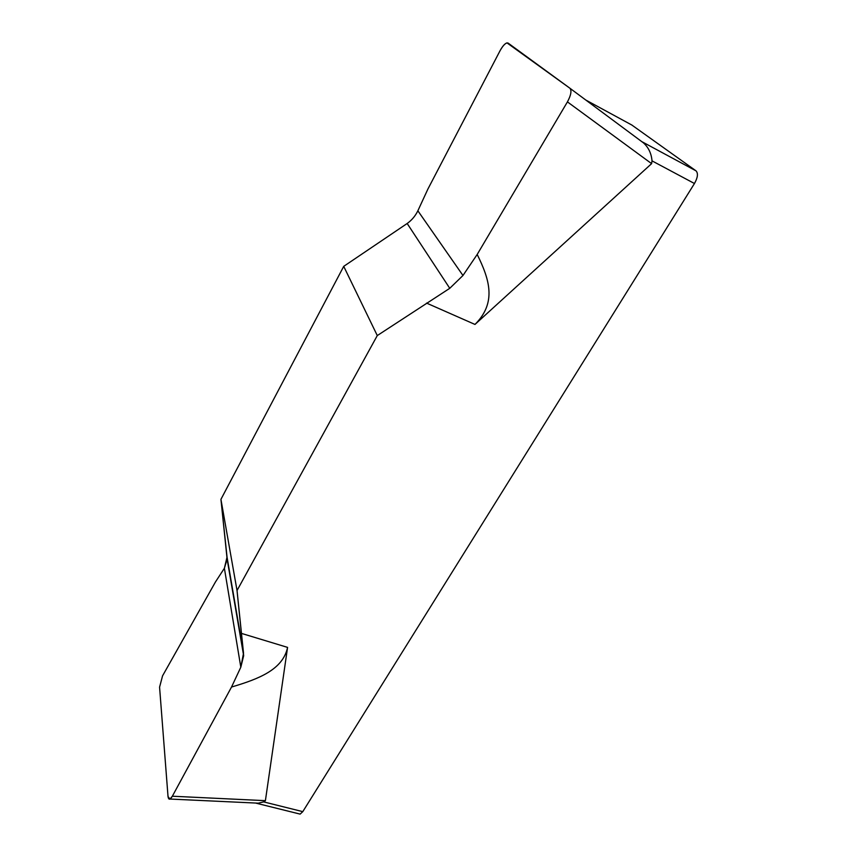 <?xml version="1.0" encoding="UTF-8"?>
<svg xmlns="http://www.w3.org/2000/svg" width="857" height="857" viewBox="0 0 857 857"><rect width="100%" height="100%" fill="white"/><g stroke="black" fill="none" stroke-linecap="round" stroke-linejoin="round"><path stroke-width="1.29" d="M298.825 813.786L300.121 814.107L302.789 811.643L694.459 183.516C697.791 177.538 698.305 173.318 696.013 170.843L631.834 125.036M343.721 266.356L407.171 223.495L343.721 266.356L220.935 499.342L227.137 559.203L224.384 568.255L215.461 581.957L224.384 568.255L227.041 557.061L243.527 653.173L237.035 590.516L377.284 335.569L343.721 266.356L220.935 499.342L227.041 557.061M243.527 653.173L240.817 667.196L231.529 687.035L172.353 796.217C170.018 800.01 168.583 800.117 168.026 796.549L159.573 687.175L162.562 675.841L215.461 581.957L162.562 675.841L159.573 687.175L168.026 796.549L169.975 799.056L172.353 796.217L231.529 687.035L240.817 667.196L243.656 655.734L237.035 590.516L220.935 499.342M231.529 687.035C258.814 678.958 282.896 669.638 287.577 647.389L265.402 800.663L263.635 801.884L302.789 811.643M377.284 335.569L449.764 288.306L377.284 335.569L237.035 590.516M474.982 324.439L651.609 163.644L652.016 160.87C651.395 153.499 648.545 147.5 643.468 142.883L569.916 88.239C571.855 90.638 571.019 95.191 567.43 101.887L477.188 254.465L462.973 275.493L449.764 288.306L462.973 275.493L477.188 254.465C489.497 279.328 496.931 302.617 474.982 324.439L426.55 303.099M254.69 803.009L258.311 803.17L263.635 801.884M417.862 210.79L427.922 189.022L500.134 50.574C502.566 46.139 504.848 43.578 506.99 42.882L569.916 88.239L508.083 43.075C505.984 42.411 503.338 44.918 500.134 50.574L427.922 189.022L417.862 210.79C415.334 215.975 411.767 220.206 407.171 223.495C411.767 220.206 415.334 215.975 417.862 210.79L462.973 275.493M477.188 254.465L567.43 101.887C571.019 95.191 571.855 90.638 569.916 88.239M241.46 633.398L287.577 647.389M694.459 183.516L652.016 160.87M265.402 800.663L172.353 796.217M240.817 667.196L224.384 568.255M449.764 288.306L407.171 223.495M632.23 125.251L585.792 100.033M641.732 141.598L696.013 170.843M567.43 101.887L651.609 163.644M256.307 803.234L300.121 814.107M169.975 799.045L258.311 803.17M227.137 559.203L243.656 655.734"/></g></svg>
